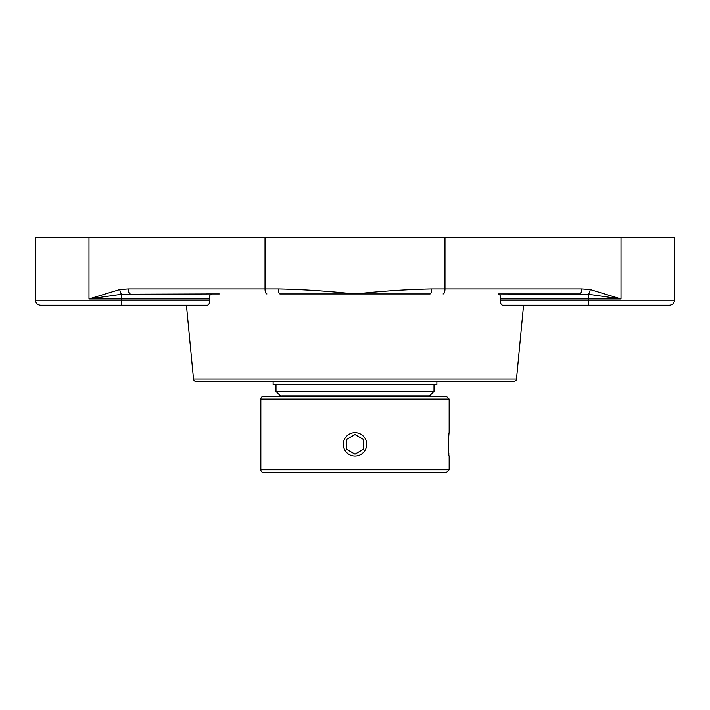 <?xml version="1.0" encoding="UTF-8"?>
<svg xmlns="http://www.w3.org/2000/svg" width="710" height="710" viewBox="0 0 710 710"><rect width="100%" height="100%" fill="white"/><g stroke="black" fill="none" stroke-linecap="round" stroke-linejoin="round"><path stroke-width="1.06" d="M193.51 379.025A2.831 2.831 0 0 0 196.324 381.581L513.676 381.581C515.868 380.746 516.809 379.894 516.49 379.025L193.51 379.025L186.437 305.238L121.676 305.238L207.258 305.238C208.882 305.06 209.654 303.383 209.574 300.206L35.5 300.206L35.5 237.38L88.99 237.38L88.99 298.954L121.676 294.242L211.962 293.931C210.169 294.073 209.326 295.75 209.432 298.954L209.574 300.206M500.426 300.206L500.568 298.954C500.674 295.75 499.831 294.073 498.038 293.931L588.324 294.242L588.324 300.206L500.426 300.206C500.346 303.383 501.118 305.06 502.742 305.238L502.325 305.176M500.435 302.07L500.372 301.013M498.038 293.931L579.786 293.931A5.023 1.908 -90 0 0 581.694 288.899L431.609 288.899A5.023 1.624 90 0 1 429.985 293.931L280.015 293.931A5.023 1.624 -90 0 1 278.391 288.899L265.025 288.899A5.023 1.908 90 0 0 266.933 293.931M207.258 305.238L186.437 305.238M502.742 305.238L588.324 305.238L588.324 300.206L674.5 300.206L674.5 237.38L621.01 237.38L621.01 298.954L590.223 289.529A5.023 1.89 98.7 0 1 588.324 294.242L621.01 298.954L500.568 298.954M431.609 288.899C408.427 289.369 384.634 290.878 360.21 293.443L360.254 293.931M621.01 237.38L265.025 237.38L265.025 288.899L128.306 288.899A5.023 1.908 90 0 0 130.214 293.931M349.746 293.931L349.79 293.452C325.366 290.878 301.572 289.369 278.391 288.899M35.5 300.206C35.802 303.268 37.47 304.936 40.523 305.238L121.676 305.238L121.676 294.242A5.023 1.89 -98.7 0 1 119.777 289.529L88.99 298.954L209.432 298.954M360.21 293.452L349.79 293.452M219.284 293.931L206.566 293.931M503.434 293.931L575.544 293.931M588.324 305.238L669.477 305.238L588.324 305.238M265.025 237.38L88.99 237.38M355 456.033A11.688 11.688 0 0 1 343.312 444.345A11.688 11.688 0 0 1 355 432.656A11.688 11.688 0 0 1 366.688 444.345A11.688 11.688 0 0 1 355 456.033M363.484 449.244L355 454.143L346.515 449.244L346.515 439.446L355 434.555L363.484 439.446L363.484 449.244L363.484 439.446L355 434.555M346.515 439.446L346.515 449.244L355 454.143M436.872 381.581L436.872 384.403L273.128 384.403L273.128 381.581M343.525 442.099L343.312 444.345M263.676 472.62L446.324 472.62L449.155 469.798L260.845 469.798A2.831 2.831 0 0 0 263.676 472.62M277.255 396.278L432.745 396.278M446.324 396.278L263.676 396.278A2.831 2.831 0 0 0 260.845 399.109L449.155 399.109L446.324 396.278M449.155 469.798L449.155 456.033C448.365 456.761 448.365 431.937 449.155 432.656C448.915 432.017 447.859 447.93 448.897 453.779M359.473 455.146L357.245 455.82M346.737 452.616L345.3 450.868M428.254 395.923L281.746 396.278M281.746 395.923L429.506 395.923L433.996 391.432L276.004 391.432L280.494 395.923M444.975 237.38L444.975 288.899A5.023 1.908 90 0 1 443.067 293.931M590.223 289.529L581.694 288.899M128.306 288.899L119.777 289.529M516.49 379.025L523.563 305.238M674.5 300.206C674.198 303.268 672.53 304.936 669.477 305.238M260.845 399.109L260.845 469.798M449.155 399.109L449.155 432.656M276.004 384.403L276.004 391.432M433.996 384.403L433.996 391.432"/></g></svg>
